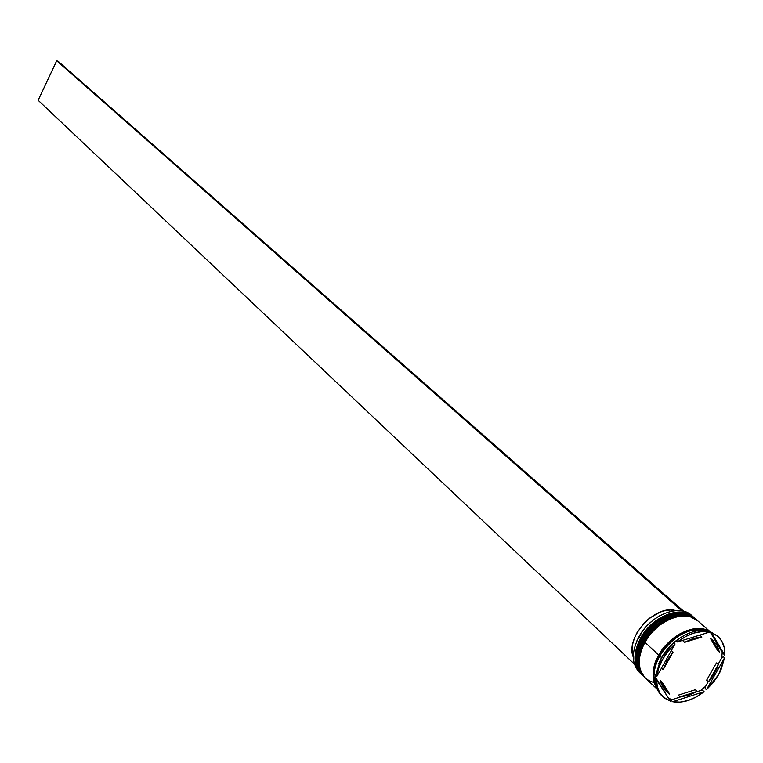 <?xml version="1.0" encoding="UTF-8"?>
<svg xmlns="http://www.w3.org/2000/svg" width="763" height="763" viewBox="0 0 763 763"><rect width="100%" height="100%" fill="white"/><g stroke="black" fill="none" stroke-linecap="round" stroke-linejoin="round"><path stroke-width="1.14" d="M662.542 618.049C651.917 624.907 644.964 631.859 641.693 638.889L641.559 639.194C645.403 627.196 676.428 602.76 694.206 617.715C681.969 605.803 653.061 617.41 641.559 639.194L641.74 639.356C653.242 617.572 682.151 605.956 694.387 617.877C676.609 602.923 645.584 627.358 641.74 639.356L641.559 639.194C633.939 654.234 634.11 666.128 642.065 674.883L637.334 667.549L635.913 658.994L636.962 650.667L641.435 638.86M642.246 675.055C634.282 666.299 634.11 654.396 641.74 639.356L637.858 648.264L636.084 659.156L637.506 667.711L642.065 674.883C633.986 665.975 633.757 653.996 641.378 638.965C652.813 617.238 681.712 605.631 694.206 617.715M656.199 622.188L650.62 627.081L645.717 632.727M641.53 639.165L639.499 643.323M677.201 616.113C659.957 622.141 648.998 630.543 644.334 641.33L644.21 641.635C648.064 629.618 679.137 605.135 696.924 620.1C684.678 608.178 655.732 619.823 644.21 641.635L644.382 641.797C655.913 619.985 684.859 608.33 697.105 620.252C679.318 605.297 648.245 629.78 644.382 641.797L644.21 641.635C636.561 656.695 636.724 668.607 644.687 677.372L639.957 670.028L638.536 661.464L639.594 653.128L644.077 641.301M644.859 677.534C636.895 668.779 636.743 656.867 644.382 641.797L640.491 650.715L638.717 661.626L640.128 670.191L644.687 677.372C636.6 668.455 636.38 656.466 644.02 641.406C655.484 619.651 684.421 608.006 696.924 620.1M658.87 624.601L653.281 629.504L648.369 635.159M644.182 641.607L638.908 658.097L639.957 668.359M636.867 640.882L643.056 630.4L648.035 624.678L653.691 619.709L659.795 615.703C651.058 620.71 644.115 627.691 638.974 636.657L638.927 636.762C650.667 614.453 680.52 603.085 692.299 616.075M640.51 638.221L641.483 638.774L640.51 638.221C651.993 616.456 680.882 604.849 693.128 616.762L693.653 617.248C681.712 604.611 652.174 616.084 640.51 638.221L638.927 636.762L640.51 638.221C632.727 653.653 633.08 665.708 641.549 674.378L641.025 673.891C633.061 665.145 632.889 653.252 640.51 638.221M643.152 640.662L644.134 641.216L643.152 640.662C654.664 618.86 683.591 607.224 695.837 619.146L696.361 619.623C684.43 606.986 654.845 618.488 643.152 640.662L642.265 639.842L643.152 640.662C635.35 656.113 635.693 668.178 644.172 676.857L643.638 676.371C635.674 667.615 635.512 655.713 643.152 640.662M721.703 657.964L723.257 656.685L724.554 657.83L706.462 689.704L705.184 688.531L705.632 686.271L700.548 690.572L702.837 690.515L704.106 691.698L672.604 701.741L680.043 702.151L688.083 700.529L696.257 696.972L704.106 691.698C693.243 700.091 682.742 703.438 672.604 701.741L671.345 700.548L672.565 699.48L668.817 698.603L672.565 699.48L680.854 696.838L672.565 699.48L671.345 700.548L672.604 701.741L704.106 691.698L702.837 690.515L700.548 690.572L705.632 686.271L708.264 681.636L705.632 686.271L705.184 688.531L706.462 689.704L713.205 682.637L718.66 674.664L706.462 689.704L724.554 657.83L718.66 674.664L720.806 670.477L724.554 657.83L723.257 656.685L721.703 657.964L722.218 652.375L721.703 657.964L718.05 664.382L721.703 657.964M717.935 636.437L710.258 631.64L717.964 636.466C722.876 640.949 725.155 647.205 724.802 655.255L724.259 647.615L721.76 641.082L717.449 636.037L711.564 632.785L724.802 655.255L722.218 652.375L710.448 632.413L710.258 631.64L717.296 635.903M709.123 631.917L710.448 632.413L710.258 631.64L711.564 632.785L724.802 655.255L722.218 652.375L710.448 632.413L709.123 631.917M676.19 640.796C687.349 632.289 697.992 629.027 708.112 631.03C697.992 629.027 687.349 632.289 676.19 640.796L677.468 641.95L709.418 632.165L701.97 631.583L693.834 633.09L685.498 636.619L677.468 641.95C688.636 633.433 699.28 630.171 709.418 632.165L708.112 631.03L709.418 632.165L677.468 641.95L676.19 640.796L677.42 639.756L676.19 640.796M672.222 644.125L677.42 639.756L672.222 644.125L661.349 658.192L672.222 644.125M661.54 657.649L655.531 675.312L656.79 676.495L675.064 643.972L668.169 651.201L662.618 659.356L658.746 667.968L656.79 676.495C658.498 664.497 664.592 653.662 675.064 643.972L673.786 642.818L675.064 643.972L656.79 676.495L655.531 675.312L661.54 657.649C667.31 647.711 675.083 640.205 684.859 635.121C675.083 640.205 667.31 647.711 661.54 657.649L659.737 655.98L661.54 657.649L658.536 663.982L661.54 657.649M693.128 616.762L691.507 615.34C679.27 603.428 650.4 615.016 638.927 636.762C631.325 651.774 631.497 663.657 639.461 672.413L641.025 673.891M684.773 613.824L674.416 613.738M695.379 618.755L694.931 618.345C682.694 606.432 653.777 618.059 642.265 639.842C634.635 654.892 634.806 666.795 642.761 675.551L643.209 675.951M658.831 655.15C670.019 634.177 697.353 622.064 710.343 632.022L704.745 629.389L699.146 628.521L693.014 628.97L686.595 630.715L680.138 633.71L673.891 637.83L668.111 642.913L663.028 648.769L658.831 655.15L644.916 642.293L658.831 655.15L655.703 661.817L653.757 668.502L653.061 674.931L653.633 680.873L657 688.617C651.24 679.671 651.85 668.522 658.831 655.15M703.095 629.132L703.257 629.656M710.305 631.831L697.649 620.729C685.403 608.807 656.447 620.472 644.916 642.293C637.267 657.363 637.42 669.275 645.384 678.03L657.286 689.313M710.41 632.269L708.245 631.135L710.41 632.269M707.826 630.963C689.981 626.566 673.948 634.911 659.737 655.98C653.366 667.987 652.289 678.402 656.504 687.234L654.53 681.721L653.948 675.78L654.654 669.342L656.6 662.656L659.737 655.98L663.934 649.599L669.017 643.743L674.797 638.65L681.044 634.53L687.511 631.535L693.939 629.78L700.072 629.332L707.835 630.963M656.781 688.026C651.774 675.532 652.489 664.573 658.946 655.179L659.89 655.703L658.946 655.179C662.999 643.629 691.736 619.699 710.401 632.26L704.669 629.523L699.089 628.655L692.985 629.103L686.595 630.848L680.157 633.824L673.939 637.925L668.188 642.99L663.114 648.817L658.946 655.179L655.827 661.817L653.881 668.474L653.185 674.883L653.767 680.796L656.781 688.035M661.511 668.092L663.171 669.637L667.015 660.558L666.175 659.795L667.015 660.558L673.052 652.069L671.373 650.534L673.052 652.069L667.015 660.558L663.171 669.637L673.052 652.069L663.171 669.637L661.511 668.092M713.872 641.235L710.391 638.354L716.657 644.477L719.423 652.127L717.573 650.486L710.391 638.354L712.06 639.642M716.428 662.933L718.279 664.583L716.915 668.426L712.928 675.98L708.484 681.836L706.652 680.167L716.428 662.933L718.279 664.583L708.484 681.836L711.698 677.792L716.648 669.075L718.279 664.583L708.484 681.836L706.652 680.167L716.428 662.933M695.322 689.752L697.134 691.431L688.522 695.417L680.081 696.857L678.278 695.169L695.322 689.752L697.134 691.431L680.081 696.857L688.522 695.417L697.134 691.431L680.081 696.857L678.278 695.169L695.322 689.752M667.291 692.299L669.666 694.139L662.189 682.189L664.745 689.189L669.666 694.139L662.189 682.189L660.386 680.501L665.489 690.601L667.272 692.279L662.189 682.189L660.386 680.501L661.349 684.211L665.136 690.257M712.251 639.985L719.423 652.127L717.029 645.078L712.251 639.985L719.423 652.127L717.573 650.486L710.391 638.354L712.251 639.985M662.303 696.209C657.458 691.888 655.14 685.794 655.331 677.916L670.439 701.178L656.59 679.099L657.296 686.748L659.966 693.214L664.439 698.116L670.439 701.178L662.913 696.819C658.498 692.508 656.39 686.605 656.59 679.099L655.331 677.916C655.131 685.412 657.248 691.316 661.664 695.627L662.885 696.781M697.744 620.815L690.486 616.857L684.907 615.97L678.812 616.39L672.432 618.106L666.013 621.053L659.823 625.126L654.091 630.162L649.055 635.96L644.916 642.293L641.826 648.903L639.909 655.541L639.241 661.931L639.833 667.835L641.673 673.023L644.659 677.306L648.684 680.501L653.586 682.513M695.026 618.431L687.768 614.473L682.198 613.586L676.113 613.996L669.742 615.712L663.333 618.65L657.153 622.713L651.43 627.739L646.404 633.519L642.265 639.842L639.184 646.452L637.277 653.071L636.609 659.461L637.21 665.365L639.051 670.543L642.827 675.608M655.57 678.135L655.703 675.465L655.57 678.135M640.262 673.128C631.526 664.506 631.087 652.384 638.927 636.762L636.905 640.806M696.333 691.907L700.548 690.572L696.333 691.907M682.79 640.682L684.087 639.928L682.79 640.682L684.621 642.332L693.386 638.354L701.893 637.029L700.043 635.388L698.813 635.417L700.043 635.388L701.893 637.029L693.386 638.354L684.621 642.332L701.893 637.029L684.621 642.332L682.79 640.682M675.513 610.638L675.369 610.505C654.864 604.42 624.926 637.668 633.309 657.21L632.117 649.275L632.746 643.867L634.396 638.288L636.991 632.727L644.649 622.522L649.418 618.249L659.976 612.155L665.355 610.543L670.553 609.999L675.513 610.638M683.753 611.306L58.226 61.374L683.753 611.306M681.874 610.896L56.7 60.754L38.15 100.277L634.396 664.106L38.15 100.277L56.7 60.754L58.226 61.374L56.7 60.754L681.874 610.896M695.837 619.146L694.931 618.345M643.638 676.371L642.761 675.551"/></g></svg>
